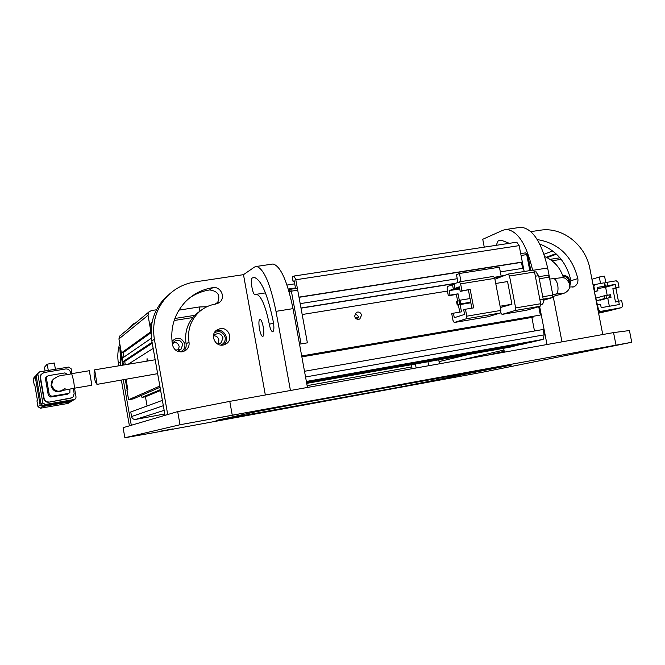 <?xml version="1.0" encoding="UTF-8"?>
<svg xmlns="http://www.w3.org/2000/svg" width="665" height="665" viewBox="0 0 665 665"><rect width="100%" height="100%" fill="white"/><g stroke="black" fill="none" stroke-linecap="round" stroke-linejoin="round"><path stroke-width="1" d="M438.651 359.856L440.18 363.664M498.218 353.265L504.319 351.868M487.379 355.21L504.22 351.328M547.046 257.638L556.472 254.155M546.231 257.247L555.932 253.648M552.731 250.963L544.02 254.254M562.748 275.576C566.397 275.252 568.799 277.031 569.947 280.913L569.689 284.504M569.049 282.301L568.932 281.129C568.026 277.92 566.056 276.324 563.022 276.349M561.194 259.35L552.05 260.796M559.93 257.804L550.046 259.367M598.334 311.819L621.484 307.646L608.433 310.971L598.5 312.691M600.337 311.303L598.483 309.873L597.494 304.811L600.537 304.287L601.193 307.662L619.323 304.545L618.658 301.187L621.667 300.671L622.656 305.701L621.692 307.587L608.433 310.971M607.17 282.301L604.734 283.024L605.391 286.374L607.827 285.659L607.17 282.301L616.206 280.796L618.034 282.226L619.024 287.255L616.023 287.754L615.358 284.404L607.827 285.659M605.391 286.374L602.374 286.873L604.809 286.166L604.144 282.8L593.064 284.903M593.355 286.399L593.862 286.249L594.851 291.303L594.344 291.453M596.987 304.944L597.494 304.811M618.442 301.245L615.865 288.161L619.024 287.255M598.591 313.132L602.889 312.384M603.803 311.777L602.881 312.392M605.832 282.7L604.543 276.15L599.273 277.014L591.966 279.283M600.528 283.398L599.273 277.014M593.862 286.249L594.776 284.379M604.809 286.166L597.228 287.421L597.893 290.796L594.851 291.303M594.402 291.76L597.386 304.836M597.893 290.796L594.809 291.686M615.865 288.161L612.872 288.66L616.023 287.754M618.658 301.187L615.499 302.026L612.872 288.66M607.228 295.443L605.624 287.247L615.358 284.404M609.356 306.257L607.785 298.277M611.002 297.396L610.47 294.711L608.965 294.961L609.489 297.654L611.002 297.396L600.404 299.832M605.624 287.247L597.461 288.61M606.472 298.161L605.948 295.476L604.435 295.726L604.959 298.419L606.472 298.161L596.596 300.788M608.965 294.961L606.006 295.792M600.462 300.131L609.489 297.654M604.435 295.726L596.064 298.07M596.58 300.73L604.959 298.419M592.856 349.449L577.81 352.226L592.856 349.449M457.62 376.739L445.592 378.959L457.62 376.739M172.701 428.942L159.309 431.402L172.701 428.942M238.261 414.187L221.187 417.321L238.261 414.187M511.867 364.952L401.585 386.756L216.092 420.488L255.568 411.793L304.57 402.491L511.867 364.952M180.016 424.744L124.87 437.753L153.299 432.774L483.904 371.968L631.75 342.276L180.016 424.744L177.68 411.593L229.774 401.369L232.193 414.81M401.228 384.836L401.585 386.756M443.663 378.817L443.347 377.138M242.659 415.866L242.442 414.677M177.68 411.593L123.1 427.686L124.87 437.753M229.774 401.369L613.554 332.6L615.948 344.786M613.554 332.6L629.439 330.547L631.75 342.276M539.781 244.088C556.314 250.331 566.705 262.55 570.952 280.746L569.656 286.831M553.189 296.49L561.983 341.843L546.996 344.528L539.623 306.424M532.615 270.165C526.555 244.363 517.794 230.78 506.331 229.408L503.023 230.198L482.748 239.284L484.253 247.139M503.629 348.277L504.378 352.167M602.773 334.537L589.922 268.86C585.69 244.87 562.249 226.466 540.221 230.231L530.878 231.628M537.262 239.583C558.55 243.082 572.075 256.075 577.843 278.552C578.351 282.45 577.012 285.202 573.837 286.806L569.622 287.006M544.801 256.632C554.061 260.63 560.296 267.712 563.496 277.87M533.654 270.214L547.652 267.978L549.805 279.051M547.652 267.978C541.593 242.168 532.69 228.585 520.961 227.247L519.091 227.521M509.357 243.332L501.194 240.165L498.127 240.88L496.173 245.327M125.319 379.565L127.181 390.156L127.88 389.806L126.949 390.272L128.611 399.715L133.183 398.917L160.066 387.304M164.787 413.946L135.71 419.407L164.155 410.338M163.324 405.7L131.57 416.531C132.16 418.626 133.54 419.582 135.71 419.407M131.57 416.531L130.772 411.976L162.385 400.363M147.073 405.991L145.444 396.781L141.953 397.387L160.473 389.599M141.578 395.293L141.953 397.387M128.145 364.262L153.166 348.418M127.88 389.806L126.059 379.441L127.88 389.806M159.841 386.033L128.611 399.715M147.954 360.97L147.073 358.659L146.94 361.137M152.086 342.292L122.934 361.71L124.704 361.419L125.294 364.736M122.934 361.71L122.318 358.202L151.429 338.169M120.639 335.285L119.708 336.058L118.927 338.926L121.396 352.94L123.166 352.658L123.939 357.088M160.622 390.463L145.444 396.781M154.247 314.819L154.455 314.287M156.491 309.782L151.396 310.572L148.918 311.943L148.021 315.293L150.922 331.635L121.396 352.94M152.243 343.207L124.704 361.419M123.166 352.658L151.08 332.666M214.978 304.154L218.303 301.985M214.396 332.724C219.583 330.43 223.174 331.993 225.177 337.413C225.568 341.045 224.13 343.606 220.871 345.102M217.256 343.78L221.063 342.882L223.008 337.903C221.42 333.772 218.694 332.691 214.828 334.653L213.415 336.432M171.986 341.278C177.414 336.465 181.711 337.379 184.87 344.021C185.252 347.837 183.673 350.463 180.14 351.893M175.61 350.089L180.988 349.333L182.717 344.503C180.98 340.181 178.112 339.167 174.122 341.469L172.468 344.753M218.045 343.855L218.918 339.998C218.22 337.33 216.516 335.916 213.806 335.75M178.228 350.497L179.184 346.523C178.37 343.572 176.433 342.159 173.39 342.292M192.692 317.571L174.164 320.505M151.903 323.215L150.681 324.395L151.279 327.762M152.027 322.55L151.686 323.09M194.654 315.36L174.87 318.477M151.08 332.533L149.758 325.094L152.094 322.234M149.758 325.094L150.681 324.395M122.784 365.16L119.733 347.845L120.348 346.989M119.733 347.845L120.407 347.338L123.524 365.035M53.641 378.925L51.97 380.804L50.997 385.808C53.175 391.577 57.099 393.123 62.759 390.455L74.056 388.269C74.488 387.845 74.314 385.235 73.541 380.438L71.67 373.663L89.293 370.729L91.753 384.511L89.426 371.137M70.806 401.677L67.98 403.447L40.282 408.244L42.485 406.573L70.806 401.677L72.111 400.879M35.32 377.155L40.108 404.935L37.955 406.639L36.949 400.82L37.456 400.388L34.763 384.786L34.281 385.301L33.275 379.491L36.342 375.068M40.108 404.935L42.485 406.573M37.955 406.639L40.282 408.244M37.074 374.121L36.242 376.099L37.872 374.245L42.793 402.807L41.08 404.17L43.483 405.816L45.245 404.495L74.339 399.474L72.086 400.879L43.483 405.816M41.08 404.17L36.242 376.099M34.281 385.301L34.838 385.21M34.09 377.57L33.275 379.491M45.079 370.962L44.447 367.288L47.198 364.171L48.279 370.43M47.198 364.171L54.331 363.007L55.419 369.258M71.97 373.614L71.122 368.751L68.711 367.063L39.609 371.86L36.434 374.869M74.339 399.474L75.577 398.784L76.051 397.088L74.505 388.194M37.872 374.245L38.063 372.982M41.33 374.054L40.174 377.637L43.84 398.842C44.522 401.278 46.143 402.4 48.72 402.209L72.119 397.737M45.245 404.495L42.793 402.807M40.174 377.637L40.881 374.736L43.948 372.55L65.627 368.967C68.179 368.801 69.8 369.923 70.473 372.342L70.731 373.821M48.72 402.209L70.714 398.252L73.233 396.806L74.148 393.472L73.266 388.402M49.035 401.976C46.45 402.167 44.813 401.045 44.131 398.601L43.84 398.842M40.457 377.329L44.131 398.601M46.583 376.839L45.494 379.017L48.321 395.359L50.764 397.047L67.439 394.195L68.753 393.422M50.764 397.047L51.72 396.298L68.545 393.422L69.858 392.649L69.933 389.008M45.494 379.017L46.4 378.102L49.252 394.594L48.321 395.359M67.389 374.42L64.979 372.899L48.154 375.692L45.735 377.662M46.4 378.102L46.641 376.739M51.72 396.298L49.252 394.594M74.123 388.26L91.712 385.268L91.753 384.511M94.264 377.778C93.948 372.949 94.081 370.305 94.638 369.84L97.065 384.362C96.275 383.963 95.336 381.768 94.264 377.778M97.123 384.353L157.647 373.655M357.645 319.316L358.327 316.382L355.26 313.323M354.595 316.241C355.542 318.959 357.296 319.857 359.856 318.942L361.577 315.094C360.613 312.359 358.842 311.469 356.265 312.425L354.595 316.241M289.092 291.702L291.378 291.162L301.054 343.896L307.38 342.832L299.524 344.154M289.001 291.386L290.43 289.292L291.378 291.162L297.712 290.181L307.38 342.832L302.184 314.52L447.445 291.071M538.733 306.681L540.346 315.06L301.686 355.958M294.213 281.162L293.032 281.345L292.243 277.039L294.071 276.025L295.8 279.766L298.984 297.13L522.333 262.035L519.165 245.626L516.763 242.201M293.032 281.345L294.13 280.713L295.559 288.494M455.691 283.273L300.979 307.995L300.181 303.647L457.237 278.718M301.735 356.216L540.346 315.06M534.485 330.995L531.867 317.413L533.613 316.931L533.53 316.482M304.495 371.278L543.139 329.474L544.169 334.836L305.543 376.972M306.507 382.267L529.548 342.591L543.164 339.383L544.169 334.836M510.778 347.005L523.538 343.655M295.534 288.336L288.419 289.433M531.867 317.413L301.86 356.881M523.604 343.988L306.573 382.616M522.624 268.336L521.468 262.367L522.333 262.035M500.329 271.877L523.521 268.195L524.161 271.519L521.069 255.468L526.722 254.587L529.814 270.613M295.459 287.928L288.302 289.042M301.819 356.698L533.613 316.931M503.347 275.825L494.644 277.904M454.91 283.573L301.012 308.169M299.026 297.322L521.468 262.367M287.006 285.036L294.711 283.855M504.195 275.518L501.127 276.008M520.712 253.614L525.45 252.883L527.727 254.637L530.786 270.464M527.029 253.589L526.722 254.587M297.712 290.181L296.756 288.311L290.43 289.292L288.668 290.264M487.686 316.823L454.295 322.483L466.34 318.759L500.404 312.991L487.686 316.823L454.212 322.5L453.031 320.497L451.751 313.739L453.422 313.19L454.278 317.704L464.586 314.42L463.705 309.815L465.458 309.233L466.78 316.174L466.34 318.759M465.458 309.233L473.696 307.862L470.18 289.425L461.942 290.763L460.629 283.839L494.752 278.377L493.521 276.407L459.473 281.844M494.752 278.377L500.903 310.422L500.404 312.991M500.097 306.233L511.925 304.254L507.561 281.561L495.733 283.473M511.925 304.254L500.346 307.521M460.629 283.839L459.44 281.844L454.17 283.855L455.035 288.419L459.498 287.696M494.411 277.28L501.161 276.199L499.432 267.189L459.457 273.481L456.473 274.678L457.944 282.401M454.237 284.229L447.462 286.449L447.055 289.009L448.335 295.75L456.381 294.437L457.645 301.07M458.36 304.853L459.748 312.134M494.918 279.209L508.251 274.055L509.506 276.017L534.535 272.01L540.67 303.722L515.641 307.937L515.134 310.505L540.113 306.282L526.622 310.223L502.025 314.395L500.812 312.55M526.622 310.223L502.117 314.379L515.134 310.505M515.641 307.937L509.506 276.017M461.942 290.763L460.205 291.403L459.332 286.798L455.035 288.419M461.003 281.594L459.457 273.481M452.474 284.512L453.339 289.059L449.141 290.63L449.997 295.144L448.335 295.75M459.565 288.053L453.339 289.059M456.381 294.437L458.069 293.83L459.324 300.43M460.113 304.562L461.493 311.843L453.422 313.19M449.997 295.144L458.069 293.83M470.18 289.425L460.205 291.403M471.867 308.169L468.418 290.073M449.141 290.63L459.731 288.926M470.729 302.201L460.645 303.872L459.947 300.214L470.039 298.56M470.812 302.642L458.069 304.753L457.379 301.112L459.149 300.821M534.535 272.01L533.255 270.065L508.284 274.055L533.255 270.065M540.113 306.282L540.67 303.722M459.947 300.214L459.091 300.514L459.781 304.163L460.645 303.872M470.762 302.351L459.781 304.163M457.379 301.112L456.531 301.411L457.221 305.044L458.069 304.753M470.845 302.791L457.221 305.044M540.753 304.52L542.116 304.296L540.761 304.695M542.116 304.296C543.263 303.672 543.629 301.968 543.222 299.184L539.897 299.74M535.35 276.216L538.675 275.684L543.222 299.184L552.283 297.629L544.402 299.998M538.675 275.684L535.84 271.86M539.273 278.76L549.356 277.13L552.839 295.085L542.756 296.765M549.356 277.13L548.06 275.202L538.866 276.69L548.06 275.202M552.283 297.629L552.839 295.085M552.906 296.474L562.008 293.905M355.235 317.77L358.393 317.255M415.392 363.996L416.14 367.978M427.986 361.752L428.734 365.717M178.943 310.131L199.176 306.981L199.941 311.237M120.781 365.492L119.974 349.183M129.467 328.003L140.606 318.809M121.387 380.23L129.409 425.824L131.296 425.268L123.316 379.906M199.176 306.981L206.973 306.715M133.607 323.788L127.614 329.532M119.758 343.672C117.73 350.131 117.289 356.723 118.436 363.447L120.207 362.259M118.852 365.808L118.436 363.447M262.875 336.291L262.65 336.332C260.181 336.698 257.438 320.372 259.84 319.599L260.082 319.541C262.559 319.142 265.31 335.667 262.875 336.291M216.059 330.605L216.915 330.414C224.77 328.751 230.007 340.197 223.565 344.96M223.141 345.044L226.532 343.63C233.523 339.075 228.369 326.881 220.181 328.618L216.441 330.281C209.832 335.06 215.161 346.781 223.141 345.044M172.493 344.877C173.889 349.832 177.148 352.142 182.243 351.818L186.133 350.048C188.503 347.961 189.458 345.334 189.01 342.167C187.272 330.43 190.531 320.464 198.769 312.284C203.606 307.829 209.267 305.077 215.751 304.021L219.849 302.085C225.917 297.139 220.522 286.091 212.8 287.654C202.143 289.358 193.016 294.071 185.402 301.785C174.297 313.888 169.991 328.252 172.493 344.877M154.363 339.258L167.721 414.528L165.036 415.317L151.844 340.954L154.363 339.258C151.969 323.672 155.718 309.932 165.602 298.053C173.523 289.175 183.341 283.789 195.061 281.91L243.481 274.662L254.52 267.056L256.524 266.441C263.797 268.652 270.289 283.623 275.992 311.353L290.447 390.496L307.463 387.446L293.016 308.635C287.28 281.021 280.63 266.141 273.057 263.997L271.885 264.163M269.275 324.129C265.51 305.759 261.229 295.809 256.424 294.296L255.011 294.678C252.592 295.027 249.965 279.017 252.268 277.962L254.121 277.413C261.287 279.624 267.704 294.537 273.382 322.151C274.254 327.936 274.005 331.153 272.642 331.81C271.345 331.386 270.223 328.826 269.275 324.129L273.589 323.423M243.481 274.662L265.335 394.993M169.891 293.706L162.958 300.231C153.183 311.976 149.484 325.551 151.844 340.954M201.429 310.056L195.751 314.279C187.605 322.375 184.38 332.217 186.092 343.822C186.533 346.914 185.602 349.499 183.299 351.569M189.799 297.77C195.826 293.664 202.434 291.054 209.625 289.932C218.403 291.204 220.896 295.784 217.098 303.689M412.051 368.709L411.477 364.694M503.97 350.048L463.173 359.549M468.567 354.52L438.983 361.627M598.483 309.873L597.976 310.006M570.952 280.746L577.843 278.552M498.127 240.88L502.565 240.215M118.927 338.926L148.021 315.293M62.743 390.446L65.128 388.277C59.276 393.007 54.779 391.993 51.637 385.243L52.618 380.205L55.852 377.354M68.545 393.422L67.439 394.195M306.365 381.461L543.164 339.383M306.706 383.364L510.853 346.989M295.8 279.766L519.165 245.626M552.756 294.637L555.391 294.196C557.694 293.456 558.484 290.472 557.76 285.243C556.763 280.987 555.242 278.743 553.197 278.494L552.839 278.552M558.708 293.672L563.313 293.506C564.901 293.007 570.819 290.497 569.614 284.071C567.395 279.425 564.876 277.288 562.075 277.662L549.731 279.059M500.903 310.422L466.78 316.174M275.992 311.353L293.016 308.635M254.978 277.554L252.268 277.962M209.625 289.932L212.8 287.654M186.092 343.822L189.01 342.167M411.901 366.922L307.13 385.65M573.837 286.806L572.764 287.13M506.331 229.408L520.961 227.247M119.708 336.058L148.918 311.943M219.525 343.647L221.063 342.882M179.292 350.272L180.988 349.333M71.67 373.663C63.208 376.124 59.542 373.697 52.618 380.205L51.97 380.804M33.458 378.294L35.503 375.933M94.638 369.84L154.962 359.798M359.856 318.942L358.992 319.275M294.071 276.025L516.929 242.176M555.749 294.138L560.362 293.398M459.44 281.844L493.521 276.407M536.106 271.802L534.544 272.06M129.783 327.637L127.921 329.167M226.532 343.63L224.022 344.844M273.057 263.997L256.524 266.441M256.424 294.296L265.451 292.891M162.958 300.231L165.602 298.053M219.849 302.085L217.763 303.431M198.769 312.284L195.751 314.279M186.133 350.048L183.357 351.552"/></g></svg>
